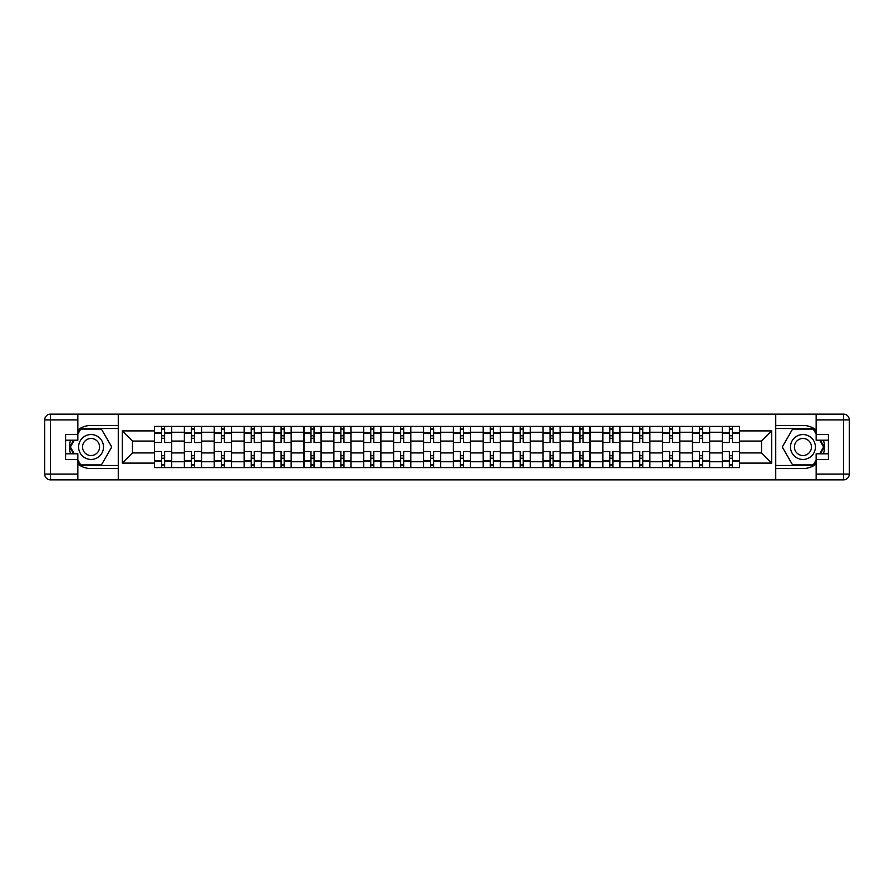 <?xml version="1.0" encoding="UTF-8"?>
<svg xmlns="http://www.w3.org/2000/svg" width="894" height="894" viewBox="0 0 894 894"><rect width="100%" height="100%" fill="white"/><g stroke="black" fill="none" stroke-linecap="round" stroke-linejoin="round"><path stroke-width="1.34" d="M77.845 464.02A21.557 21.557 0 0 0 91.065 468.557L118.265 468.557L118.265 479.854L775.735 479.854L775.735 468.557L802.935 468.557A21.557 21.557 0 0 0 816.155 464.02M816.155 429.98A21.557 21.557 0 0 0 802.935 425.443L775.735 425.443L775.735 414.146L118.265 414.146L118.265 425.443L91.065 425.443A21.557 21.557 0 0 0 77.845 429.98M184.354 467.596L184.354 432.249L171.715 432.249L171.715 467.596M171.715 432.249L171.715 426.404M184.354 432.249L184.354 426.404M201.597 426.404L201.597 467.596M214.236 467.596L214.236 426.404M231.479 426.404L231.479 467.596M244.129 467.596L244.129 426.404M261.372 426.404L261.372 467.596M274.011 467.596L274.011 426.404M291.254 426.404L291.254 467.596M303.893 467.596L303.893 426.404M321.136 426.404L321.136 467.596M333.786 467.596L333.786 426.404M351.018 426.404L351.018 467.596M363.668 467.596L363.668 426.404M380.911 426.404L380.911 467.596M393.55 467.596L393.55 426.404M410.793 426.404L410.793 467.596M423.432 467.596L423.432 426.404M440.675 426.404L440.675 467.596M453.325 467.596L453.325 426.404M470.568 426.404L470.568 467.596M483.207 467.596L483.207 426.404M500.45 426.404L500.45 467.596M513.089 467.596L513.089 426.404M530.332 426.404L530.332 467.596M542.982 467.596L542.982 426.404M560.214 426.404L560.214 467.596M572.864 467.596L572.864 426.404M590.107 426.404L590.107 467.596M602.746 467.596L602.746 426.404M619.989 426.404L619.989 467.596M632.628 467.596L632.628 426.404M649.871 426.404L649.871 467.596M662.521 467.596L662.521 426.404M679.764 426.404L679.764 467.596M692.403 467.596L692.403 426.404M709.646 426.404L709.646 467.596M722.285 467.596L722.285 426.404M722.285 452.934L709.646 452.934M692.403 452.934L679.764 452.934M662.521 452.934L649.871 452.934M632.628 452.934L619.989 452.934M602.746 452.934L590.107 452.934M572.864 452.934L560.214 452.934M542.982 452.934L530.332 452.934M513.089 452.934L500.45 452.934M483.207 452.934L470.568 452.934M453.325 452.934L440.675 452.934M423.432 452.934L410.793 452.934M393.55 452.934L380.911 452.934M363.668 452.934L351.018 452.934M333.786 452.934L321.136 452.934M303.893 452.934L291.254 452.934M274.011 452.934L261.372 452.934M244.129 452.934L231.479 452.934M214.236 452.934L201.597 452.934M184.354 452.934L171.715 452.934M722.285 441.066L709.646 441.066M692.403 441.066L679.764 441.066M662.521 441.066L649.871 441.066M632.628 441.066L619.989 441.066M602.746 441.066L590.107 441.066M572.864 441.066L560.214 441.066M542.982 441.066L530.332 441.066M513.089 441.066L500.45 441.066M483.207 441.066L470.568 441.066M453.325 441.066L440.675 441.066M423.432 441.066L410.793 441.066M393.55 441.066L380.911 441.066M363.668 441.066L351.018 441.066M333.786 441.066L321.136 441.066M303.893 441.066L291.254 441.066M274.011 441.066L261.372 441.066M244.129 441.066L231.479 441.066M214.236 441.066L201.597 441.066M184.354 441.066L171.715 441.066M132.435 452.934L154.472 452.934L154.472 441.066L132.435 441.066L132.435 452.934L122.288 463.092L122.288 430.908L154.472 430.908L154.472 441.066M739.528 441.066L739.528 452.934L761.565 452.934L761.565 441.066L739.528 441.066L739.528 426.404L154.472 426.404L154.472 430.908M739.528 430.908L771.712 430.908L771.712 463.092L739.528 463.092L739.528 452.934M154.472 452.934L154.472 467.596L739.528 467.596L739.528 463.092M154.472 463.092L122.288 463.092M775.545 479.854L775.545 414.146M118.455 479.854L118.455 414.146M164.619 464.724L161.557 464.724M161.557 429.276L164.619 429.276M194.512 464.724L191.439 464.724M191.439 429.276L194.512 429.276M224.394 464.724L221.332 464.724M221.332 429.276L224.394 429.276M254.276 464.724L251.214 464.724M251.214 429.276L254.276 429.276M284.169 464.724L281.096 464.724M281.096 429.276L284.169 429.276M314.051 464.724L310.989 464.724M310.989 429.276L314.051 429.276M343.933 464.724L340.871 464.724M340.871 429.276L343.933 429.276M373.815 464.724L370.753 464.724M370.753 429.276L373.815 429.276M403.708 464.724L400.635 464.724M400.635 429.276L403.708 429.276M433.59 464.724L430.528 464.724M430.528 429.276L433.59 429.276M463.472 464.724L460.41 464.724M460.41 429.276L463.472 429.276M493.365 464.724L490.292 464.724M490.292 429.276L493.365 429.276M523.247 464.724L520.185 464.724M520.185 429.276L523.247 429.276M553.129 464.724L550.067 464.724M550.067 429.276L553.129 429.276M583.011 464.724L579.949 464.724M579.949 429.276L583.011 429.276M612.904 464.724L609.831 464.724M609.831 429.276L612.904 429.276M642.786 464.724L639.724 464.724M639.724 429.276L642.786 429.276M672.668 464.724L669.606 464.724M669.606 429.276L672.668 429.276M702.561 464.724L699.488 464.724M699.488 429.276L702.561 429.276M732.443 464.724L729.381 464.724M729.381 429.276L732.443 429.276M122.288 430.908L132.435 441.066M761.565 452.934L771.712 463.092M761.565 441.066L771.712 430.908M171.614 467.596L171.614 442.496L164.619 442.496L164.619 426.404M161.557 426.404L161.557 442.496L154.561 442.496L154.561 426.404M171.614 442.496L171.614 426.404M154.561 467.596L154.561 451.504L161.557 451.504L161.557 467.596M164.619 467.596L164.619 451.504L171.614 451.504M161.557 438.283L164.619 438.283M154.561 451.504L154.561 442.496M164.619 455.716L161.557 455.716M164.619 465.103L161.557 465.103M161.557 458.209L164.619 458.209M164.619 435.791L161.557 435.791M161.557 428.897L164.619 428.897M70.615 440.194A21.557 21.557 0 0 0 70.615 453.806M118.265 414.146L77.845 414.146L77.845 440.194L65.586 440.194M118.265 479.854L50.444 479.854A5.744 5.744 0 0 1 44.7 474.111L44.7 419.889A5.744 5.744 0 0 1 50.444 414.146L77.845 414.146M118.265 468.557L118.265 425.443M65.586 453.806L77.845 453.806L77.845 479.854M77.845 434.45L65.586 434.45L65.586 459.55L77.845 459.55M118.265 428.517L80.382 428.517L77.845 432.919M77.845 461.08L80.382 465.483L118.265 465.483M73.643 440.194L69.71 447L73.643 453.806M823.385 453.806A21.557 21.557 0 0 0 823.385 440.194M775.735 479.854L816.155 479.854L816.155 453.806L828.414 453.806M775.735 414.146L843.556 414.146A5.744 5.744 0 0 1 849.3 419.889L849.3 474.111A5.744 5.744 0 0 1 843.556 479.854L816.155 479.854M775.735 425.443L775.735 468.557M828.414 440.194L816.155 440.194L816.155 414.146M816.155 459.55L828.414 459.55L828.414 434.45L816.155 434.45M775.735 465.483L813.618 465.483L816.155 461.08M816.155 432.919L813.618 428.517L775.735 428.517M820.357 453.806L824.29 447L820.357 440.194M78.605 447A12.449 12.449 0 0 0 91.065 459.449A12.449 12.449 0 0 0 103.514 447A12.449 12.449 0 0 0 91.065 434.551A12.449 12.449 0 0 0 78.605 447M82.539 447A8.527 8.527 0 0 0 91.065 455.527A8.527 8.527 0 0 0 99.58 447A8.527 8.527 0 0 0 91.065 438.473A8.527 8.527 0 0 0 82.539 447M77.845 434.071L80.717 429.086L101.402 429.086L111.739 447L101.402 464.914L80.717 464.914L77.845 459.929M74.303 453.806L70.38 447L74.303 440.194M790.486 447A12.449 12.449 0 0 0 802.935 459.449A12.449 12.449 0 0 0 815.395 447A12.449 12.449 0 0 0 802.935 434.551A12.449 12.449 0 0 0 790.486 447M794.42 447A8.527 8.527 0 0 0 802.935 455.527A8.527 8.527 0 0 0 811.461 447A8.527 8.527 0 0 0 802.935 438.473A8.527 8.527 0 0 0 794.42 447M816.155 459.929L813.283 464.914L792.598 464.914L782.261 447L792.598 429.086L813.283 429.086L816.155 434.071M819.697 440.194L823.62 447L819.697 453.806M201.496 467.596L201.496 442.496L194.512 442.496L194.512 426.404M191.439 426.404L191.439 442.496L184.455 442.496L184.455 426.404M201.496 442.496L201.496 426.404M184.455 467.596L184.455 451.504L191.439 451.504L191.439 467.596M194.512 467.596L194.512 451.504L201.496 451.504M191.439 438.283L194.512 438.283M184.455 451.504L184.455 442.496M194.512 455.716L191.439 455.716M194.512 465.103L191.439 465.103M191.439 458.209L194.512 458.209M194.512 435.791L191.439 435.791M191.439 428.897L194.512 428.897M231.39 467.596L231.39 442.496L224.394 442.496L224.394 426.404M221.332 426.404L221.332 442.496L214.337 442.496L214.337 426.404M231.39 442.496L231.39 426.404M214.337 467.596L214.337 451.504L221.332 451.504L221.332 467.596M224.394 467.596L224.394 451.504L231.39 451.504M221.332 438.283L224.394 438.283M214.337 451.504L214.337 442.496M224.394 455.716L221.332 455.716M224.394 465.103L221.332 465.103M221.332 458.209L224.394 458.209M224.394 435.791L221.332 435.791M221.332 428.897L224.394 428.897M261.272 467.596L261.272 442.496L254.276 442.496L254.276 426.404M251.214 426.404L251.214 442.496L244.218 442.496L244.218 426.404M261.272 442.496L261.272 426.404M244.218 467.596L244.218 451.504L251.214 451.504L251.214 467.596M254.276 467.596L254.276 451.504L261.272 451.504M251.214 438.283L254.276 438.283M244.218 451.504L244.218 442.496M254.276 455.716L251.214 455.716M254.276 465.103L251.214 465.103M251.214 458.209L254.276 458.209M254.276 435.791L251.214 435.791M251.214 428.897L254.276 428.897M291.153 467.596L291.153 442.496L284.169 442.496L284.169 426.404M281.096 426.404L281.096 442.496L274.112 442.496L274.112 426.404M291.153 442.496L291.153 426.404M274.112 467.596L274.112 451.504L281.096 451.504L281.096 467.596M284.169 467.596L284.169 451.504L291.153 451.504M281.096 438.283L284.169 438.283M274.112 451.504L274.112 442.496M284.169 455.716L281.096 455.716M284.169 465.103L281.096 465.103M281.096 458.209L284.169 458.209M284.169 435.791L281.096 435.791M281.096 428.897L284.169 428.897M321.047 467.596L321.047 442.496L314.051 442.496L314.051 426.404M310.989 426.404L310.989 442.496L303.994 442.496L303.994 426.404M321.047 442.496L321.047 426.404M303.994 467.596L303.994 451.504L310.989 451.504L310.989 467.596M314.051 467.596L314.051 451.504L321.047 451.504M310.989 438.283L314.051 438.283M303.994 451.504L303.994 442.496M314.051 455.716L310.989 455.716M314.051 465.103L310.989 465.103M310.989 458.209L314.051 458.209M314.051 435.791L310.989 435.791M310.989 428.897L314.051 428.897M350.929 467.596L350.929 442.496L343.933 442.496L343.933 426.404M340.871 426.404L340.871 442.496L333.875 442.496L333.875 426.404M350.929 442.496L350.929 426.404M333.875 467.596L333.875 451.504L340.871 451.504L340.871 467.596M343.933 467.596L343.933 451.504L350.929 451.504M340.871 438.283L343.933 438.283M333.875 451.504L333.875 442.496M343.933 455.716L340.871 455.716M343.933 465.103L340.871 465.103M340.871 458.209L343.933 458.209M343.933 435.791L340.871 435.791M340.871 428.897L343.933 428.897M380.81 467.596L380.81 442.496L373.815 442.496L373.815 426.404M370.753 426.404L370.753 442.496L363.757 442.496L363.757 426.404M380.81 442.496L380.81 426.404M363.757 467.596L363.757 451.504L370.753 451.504L370.753 467.596M373.815 467.596L373.815 451.504L380.81 451.504M370.753 438.283L373.815 438.283M363.757 451.504L363.757 442.496M373.815 455.716L370.753 455.716M373.815 465.103L370.753 465.103M370.753 458.209L373.815 458.209M373.815 435.791L370.753 435.791M370.753 428.897L373.815 428.897M410.692 467.596L410.692 442.496L403.708 442.496L403.708 426.404M400.635 426.404L400.635 442.496L393.651 442.496L393.651 426.404M410.692 442.496L410.692 426.404M393.651 467.596L393.651 451.504L400.635 451.504L400.635 467.596M403.708 467.596L403.708 451.504L410.692 451.504M400.635 438.283L403.708 438.283M393.651 451.504L393.651 442.496M403.708 455.716L400.635 455.716M403.708 465.103L400.635 465.103M400.635 458.209L403.708 458.209M403.708 435.791L400.635 435.791M400.635 428.897L403.708 428.897M440.586 467.596L440.586 442.496L433.59 442.496L433.59 426.404M430.528 426.404L430.528 442.496L423.532 442.496L423.532 426.404M440.586 442.496L440.586 426.404M423.532 467.596L423.532 451.504L430.528 451.504L430.528 467.596M433.59 467.596L433.59 451.504L440.586 451.504M430.528 438.283L433.59 438.283M423.532 451.504L423.532 442.496M433.59 455.716L430.528 455.716M433.59 465.103L430.528 465.103M430.528 458.209L433.59 458.209M433.59 435.791L430.528 435.791M430.528 428.897L433.59 428.897M470.467 467.596L470.467 442.496L463.472 442.496L463.472 426.404M460.41 426.404L460.41 442.496L453.414 442.496L453.414 426.404M470.467 442.496L470.467 426.404M453.414 467.596L453.414 451.504L460.41 451.504L460.41 467.596M463.472 467.596L463.472 451.504L470.467 451.504M460.41 438.283L463.472 438.283M453.414 451.504L453.414 442.496M463.472 455.716L460.41 455.716M463.472 465.103L460.41 465.103M460.41 458.209L463.472 458.209M463.472 435.791L460.41 435.791M460.41 428.897L463.472 428.897M500.349 467.596L500.349 442.496L493.365 442.496L493.365 426.404M490.292 426.404L490.292 442.496L483.308 442.496L483.308 426.404M500.349 442.496L500.349 426.404M483.308 467.596L483.308 451.504L490.292 451.504L490.292 467.596M493.365 467.596L493.365 451.504L500.349 451.504M490.292 438.283L493.365 438.283M483.308 451.504L483.308 442.496M493.365 455.716L490.292 455.716M493.365 465.103L490.292 465.103M490.292 458.209L493.365 458.209M493.365 435.791L490.292 435.791M490.292 428.897L493.365 428.897M530.243 467.596L530.243 442.496L523.247 442.496L523.247 426.404M520.185 426.404L520.185 442.496L513.19 442.496L513.19 426.404M530.243 442.496L530.243 426.404M513.19 467.596L513.19 451.504L520.185 451.504L520.185 467.596M523.247 467.596L523.247 451.504L530.243 451.504M520.185 438.283L523.247 438.283M513.19 451.504L513.19 442.496M523.247 455.716L520.185 455.716M523.247 465.103L520.185 465.103M520.185 458.209L523.247 458.209M523.247 435.791L520.185 435.791M520.185 428.897L523.247 428.897M560.125 467.596L560.125 442.496L553.129 442.496L553.129 426.404M550.067 426.404L550.067 442.496L543.071 442.496L543.071 426.404M560.125 442.496L560.125 426.404M543.071 467.596L543.071 451.504L550.067 451.504L550.067 467.596M553.129 467.596L553.129 451.504L560.125 451.504M550.067 438.283L553.129 438.283M543.071 451.504L543.071 442.496M553.129 455.716L550.067 455.716M553.129 465.103L550.067 465.103M550.067 458.209L553.129 458.209M553.129 435.791L550.067 435.791M550.067 428.897L553.129 428.897M590.006 467.596L590.006 442.496L583.011 442.496L583.011 426.404M579.949 426.404L579.949 442.496L572.953 442.496L572.953 426.404M590.006 442.496L590.006 426.404M572.953 467.596L572.953 451.504L579.949 451.504L579.949 467.596M583.011 467.596L583.011 451.504L590.006 451.504M579.949 438.283L583.011 438.283M572.953 451.504L572.953 442.496M583.011 455.716L579.949 455.716M583.011 465.103L579.949 465.103M579.949 458.209L583.011 458.209M583.011 435.791L579.949 435.791M579.949 428.897L583.011 428.897M619.888 467.596L619.888 442.496L612.904 442.496L612.904 426.404M609.831 426.404L609.831 442.496L602.847 442.496L602.847 426.404M619.888 442.496L619.888 426.404M602.847 467.596L602.847 451.504L609.831 451.504L609.831 467.596M612.904 467.596L612.904 451.504L619.888 451.504M609.831 438.283L612.904 438.283M602.847 451.504L602.847 442.496M612.904 455.716L609.831 455.716M612.904 465.103L609.831 465.103M609.831 458.209L612.904 458.209M612.904 435.791L609.831 435.791M609.831 428.897L612.904 428.897M649.782 467.596L649.782 442.496L642.786 442.496L642.786 426.404M639.724 426.404L639.724 442.496L632.729 442.496L632.729 426.404M649.782 442.496L649.782 426.404M632.729 467.596L632.729 451.504L639.724 451.504L639.724 467.596M642.786 467.596L642.786 451.504L649.782 451.504M639.724 438.283L642.786 438.283M632.729 451.504L632.729 442.496M642.786 455.716L639.724 455.716M642.786 465.103L639.724 465.103M639.724 458.209L642.786 458.209M642.786 435.791L639.724 435.791M639.724 428.897L642.786 428.897M679.663 467.596L679.663 442.496L672.668 442.496L672.668 426.404M669.606 426.404L669.606 442.496L662.61 442.496L662.61 426.404M679.663 442.496L679.663 426.404M662.61 467.596L662.61 451.504L669.606 451.504L669.606 467.596M672.668 467.596L672.668 451.504L679.663 451.504M669.606 438.283L672.668 438.283M662.61 451.504L662.61 442.496M672.668 455.716L669.606 455.716M672.668 465.103L669.606 465.103M669.606 458.209L672.668 458.209M672.668 435.791L669.606 435.791M669.606 428.897L672.668 428.897M709.545 467.596L709.545 442.496L702.561 442.496L702.561 426.404M699.488 426.404L699.488 442.496L692.504 442.496L692.504 426.404M709.545 442.496L709.545 426.404M692.504 467.596L692.504 451.504L699.488 451.504L699.488 467.596M702.561 467.596L702.561 451.504L709.545 451.504M699.488 438.283L702.561 438.283M692.504 451.504L692.504 442.496M702.561 455.716L699.488 455.716M702.561 465.103L699.488 465.103M699.488 458.209L702.561 458.209M702.561 435.791L699.488 435.791M699.488 428.897L702.561 428.897M739.439 467.596L739.439 442.496L732.443 442.496L732.443 426.404M729.381 426.404L729.381 442.496L722.386 442.496L722.386 426.404M739.439 442.496L739.439 426.404M722.386 467.596L722.386 451.504L729.381 451.504L729.381 467.596M732.443 467.596L732.443 451.504L739.439 451.504M729.381 438.283L732.443 438.283M722.386 451.504L722.386 442.496M732.443 455.716L729.381 455.716M732.443 465.103L729.381 465.103M729.381 458.209L732.443 458.209M732.443 435.791L729.381 435.791M729.381 428.897L732.443 428.897M692.403 432.249L679.764 432.249M662.521 432.249L649.871 432.249M632.628 432.249L619.989 432.249M602.746 432.249L590.107 432.249M572.864 432.249L560.214 432.249M542.982 432.249L530.332 432.249M513.089 432.249L500.45 432.249M483.207 432.249L470.568 432.249M453.325 432.249L440.675 432.249M423.432 432.249L410.793 432.249M393.55 432.249L380.911 432.249M363.668 432.249L351.018 432.249M333.786 432.249L321.136 432.249M303.893 432.249L291.254 432.249M274.011 432.249L261.372 432.249M244.129 432.249L231.479 432.249M214.236 432.249L201.597 432.249M722.285 432.249L709.646 432.249M692.403 461.751L679.764 461.751M662.521 461.751L649.871 461.751M632.628 461.751L619.989 461.751M602.746 461.751L590.107 461.751M572.864 461.751L560.214 461.751M542.982 461.751L530.332 461.751M513.089 461.751L500.45 461.751M483.207 461.751L470.568 461.751M453.325 461.751L440.675 461.751M423.432 461.751L410.793 461.751M393.55 461.751L380.911 461.751M363.668 461.751L351.018 461.751M333.786 461.751L321.136 461.751M303.893 461.751L291.254 461.751M274.011 461.751L261.372 461.751M244.129 461.751L231.479 461.751M214.236 461.751L201.597 461.751M184.354 461.751L171.715 461.751M722.285 461.751L709.646 461.751M171.614 433.02L164.619 433.02M161.557 433.02L154.561 433.02M161.557 433.266L154.561 433.266M161.557 460.734L154.561 460.734M161.557 460.98L154.561 460.98M171.614 460.98L164.619 460.98M171.614 433.266L164.619 433.266M171.614 460.734L164.619 460.734M77.845 419.889L50.444 419.889L50.444 474.111L77.845 474.111M44.7 419.889L50.444 419.889L50.444 414.146M50.444 479.854L50.444 474.111L44.7 474.111M816.155 474.111L843.556 474.111L843.556 419.889L816.155 419.889M849.3 474.111L843.556 474.111L843.556 479.854M843.556 414.146L843.556 419.889L849.3 419.889M201.496 433.02L194.512 433.02M191.439 433.02L184.455 433.02M191.439 433.266L184.455 433.266M191.439 460.734L184.455 460.734M191.439 460.98L184.455 460.98M201.496 460.98L194.512 460.98M201.496 433.266L194.512 433.266M201.496 460.734L194.512 460.734M231.39 433.02L224.394 433.02M221.332 433.02L214.337 433.02M221.332 433.266L214.337 433.266M221.332 460.734L214.337 460.734M221.332 460.98L214.337 460.98M231.39 460.98L224.394 460.98M231.39 433.266L224.394 433.266M231.39 460.734L224.394 460.734M261.272 433.02L254.276 433.02M251.214 433.02L244.218 433.02M251.214 433.266L244.218 433.266M251.214 460.734L244.218 460.734M251.214 460.98L244.218 460.98M261.272 460.98L254.276 460.98M261.272 433.266L254.276 433.266M261.272 460.734L254.276 460.734M291.153 433.02L284.169 433.02M281.096 433.02L274.112 433.02M281.096 433.266L274.112 433.266M281.096 460.734L274.112 460.734M281.096 460.98L274.112 460.98M291.153 460.98L284.169 460.98M291.153 433.266L284.169 433.266M291.153 460.734L284.169 460.734M321.047 433.02L314.051 433.02M310.989 433.02L303.994 433.02M310.989 433.266L303.994 433.266M310.989 460.734L303.994 460.734M310.989 460.98L303.994 460.98M321.047 460.98L314.051 460.98M321.047 433.266L314.051 433.266M321.047 460.734L314.051 460.734M350.929 433.02L343.933 433.02M340.871 433.02L333.875 433.02M340.871 433.266L333.875 433.266M340.871 460.734L333.875 460.734M340.871 460.98L333.875 460.98M350.929 460.98L343.933 460.98M350.929 433.266L343.933 433.266M350.929 460.734L343.933 460.734M380.81 433.02L373.815 433.02M370.753 433.02L363.757 433.02M370.753 433.266L363.757 433.266M370.753 460.734L363.757 460.734M370.753 460.98L363.757 460.98M380.81 460.98L373.815 460.98M380.81 433.266L373.815 433.266M380.81 460.734L373.815 460.734M410.692 433.02L403.708 433.02M400.635 433.02L393.651 433.02M400.635 433.266L393.651 433.266M400.635 460.734L393.651 460.734M400.635 460.98L393.651 460.98M410.692 460.98L403.708 460.98M410.692 433.266L403.708 433.266M410.692 460.734L403.708 460.734M440.586 433.02L433.59 433.02M430.528 433.02L423.532 433.02M430.528 433.266L423.532 433.266M430.528 460.734L423.532 460.734M430.528 460.98L423.532 460.98M440.586 460.98L433.59 460.98M440.586 433.266L433.59 433.266M440.586 460.734L433.59 460.734M470.467 433.02L463.472 433.02M460.41 433.02L453.414 433.02M460.41 433.266L453.414 433.266M460.41 460.734L453.414 460.734M460.41 460.98L453.414 460.98M470.467 460.98L463.472 460.98M470.467 433.266L463.472 433.266M470.467 460.734L463.472 460.734M500.349 433.02L493.365 433.02M490.292 433.02L483.308 433.02M490.292 433.266L483.308 433.266M490.292 460.734L483.308 460.734M490.292 460.98L483.308 460.98M500.349 460.98L493.365 460.98M500.349 433.266L493.365 433.266M500.349 460.734L493.365 460.734M530.243 433.02L523.247 433.02M520.185 433.02L513.19 433.02M520.185 433.266L513.19 433.266M520.185 460.734L513.19 460.734M520.185 460.98L513.19 460.98M530.243 460.98L523.247 460.98M530.243 433.266L523.247 433.266M530.243 460.734L523.247 460.734M560.125 433.02L553.129 433.02M550.067 433.02L543.071 433.02M550.067 433.266L543.071 433.266M550.067 460.734L543.071 460.734M550.067 460.98L543.071 460.98M560.125 460.98L553.129 460.98M560.125 433.266L553.129 433.266M560.125 460.734L553.129 460.734M590.006 433.02L583.011 433.02M579.949 433.02L572.953 433.02M579.949 433.266L572.953 433.266M579.949 460.734L572.953 460.734M579.949 460.98L572.953 460.98M590.006 460.98L583.011 460.98M590.006 433.266L583.011 433.266M590.006 460.734L583.011 460.734M619.888 433.02L612.904 433.02M609.831 433.02L602.847 433.02M609.831 433.266L602.847 433.266M609.831 460.734L602.847 460.734M609.831 460.98L602.847 460.98M619.888 460.98L612.904 460.98M619.888 433.266L612.904 433.266M619.888 460.734L612.904 460.734M649.782 433.02L642.786 433.02M639.724 433.02L632.729 433.02M639.724 433.266L632.729 433.266M639.724 460.734L632.729 460.734M639.724 460.98L632.729 460.98M649.782 460.98L642.786 460.98M649.782 433.266L642.786 433.266M649.782 460.734L642.786 460.734M679.663 433.02L672.668 433.02M669.606 433.02L662.61 433.02M669.606 433.266L662.61 433.266M669.606 460.734L662.61 460.734M669.606 460.98L662.61 460.98M679.663 460.98L672.668 460.98M679.663 433.266L672.668 433.266M679.663 460.734L672.668 460.734M709.545 433.02L702.561 433.02M699.488 433.02L692.504 433.02M699.488 433.266L692.504 433.266M699.488 460.734L692.504 460.734M699.488 460.98L692.504 460.98M709.545 460.98L702.561 460.98M709.545 433.266L702.561 433.266M709.545 460.734L702.561 460.734M739.439 433.02L732.443 433.02M729.381 433.02L722.386 433.02M729.381 433.266L722.386 433.266M729.381 460.734L722.386 460.734M729.381 460.98L722.386 460.98M739.439 460.98L732.443 460.98M739.439 433.266L732.443 433.266M739.439 460.734L732.443 460.734"/></g></svg>

